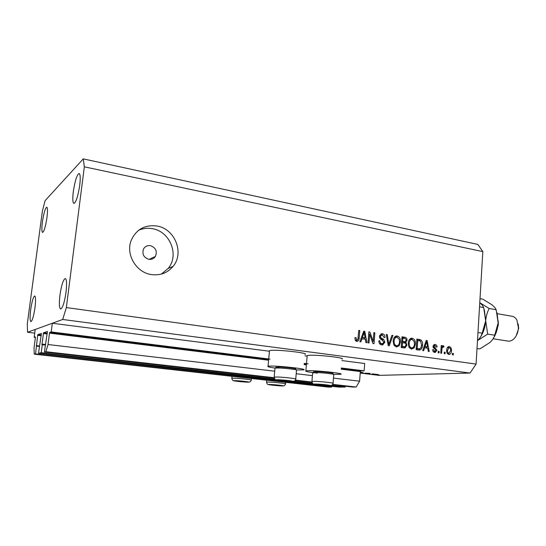 <?xml version="1.0" encoding="UTF-8"?>
<svg xmlns="http://www.w3.org/2000/svg" width="546" height="546" viewBox="0 0 546 546"><rect width="100%" height="100%" fill="white"/><g stroke="black" fill="none" stroke-linecap="round" stroke-linejoin="round"><path stroke-width="0.82" d="M277.498 380.193L38.507 353.269L41.428 333.463L37.783 334.643L35.538 353.897L34.255 354.17L34.023 348.027L35.408 337.544L35.394 336.943L34.152 337.332L35.415 337.489M34.152 337.332L35.19 329.484L52.327 323.252L269.451 351.235M34.255 354.17L328.501 387.114L331.586 387.107L35.538 353.897M331.654 386.295L331.586 387.107M36.562 346.144L39.401 346.471M285.735 381.122L315.008 384.418M322.898 385.312L338.697 387.087L345.195 387.073L331.306 385.503M38.507 353.269L41.23 352.689L274.863 379.122M294.007 381.285L312.592 383.388M345.263 386.206L345.195 387.073M52.327 323.252L51.201 331.927L49.72 332.398L49.502 333.128L48.021 344.519L45.864 351.706L44.417 352.02L47.441 331.504L43.523 332.773L41.953 344.751L45.325 345.024M42.281 344.663L41.23 352.689M44.417 352.02L274.283 378.139M295.14 380.507L312.032 382.432M332.453 384.753L352.743 387.059L356.169 387.046L332.712 384.377M45.864 351.706L274.188 377.709M295.413 380.125L311.937 382.009M333.476 378.119L359.582 381.19L356.169 387.046M48.021 344.519L274.72 371.198M296.219 373.73L312.428 375.641M341.202 369.192L360.34 371.56L359.582 381.19M360.34 371.56L360.688 370.966L364.127 370.843L341.298 368.004M51.201 331.927L270.038 359.145M304.259 363.397L308.142 363.882M341.905 360.578L364.701 363.513L364.127 370.843M304.927 355.808L307.159 356.094M305.057 354.347C309.739 353.105 278.515 349.474 270.857 350.402L269.506 350.648L269.458 351.16M296.533 369.983L303.692 369.86C308.353 368.973 277.027 365.533 269.383 366.113L268.038 366.277C267.062 366.673 269.396 367.267 275.027 368.065L274.986 368.311M307.159 356.074L307.207 355.596L308.886 355.33C316.953 354.545 346.369 357.883 342.035 359.063M317.349 373.136C308.831 372.167 305.002 371.417 305.862 370.884L307.541 370.707C315.602 370.243 345.106 373.423 340.786 374.269L333.695 374.392M150.403 245.652C147.345 245.27 145.045 246.389 143.509 249.01C141.905 254.108 143.68 257.541 148.833 259.309C151.631 259.657 153.815 258.708 155.392 256.443C157.453 251.242 155.787 247.645 150.403 245.652M156.989 226.024C144.915 224.515 136.329 229.272 131.238 240.295C125.409 254.375 136.282 272.645 151.433 274.583C160.251 275.703 167.445 272.993 173.014 266.455C184.562 253.119 175.007 228.774 156.989 226.024M161.336 274.099L168.141 268.434C179.545 255.303 170.127 231.354 152.361 228.678C147.584 227.819 143.018 228.337 138.657 230.248M46.956 217.547C47.727 211.172 47.652 207.726 46.731 207.193C45.188 208.279 43.748 213.227 42.39 222.038C41.612 228.399 41.687 231.866 42.615 232.439C44.137 231.408 45.584 226.44 46.956 217.547M79.73 185.258C80.562 178.003 80.351 174.072 79.088 173.457C76.89 174.809 74.966 180.849 73.314 191.578C72.461 198.833 72.679 202.791 73.956 203.446C76.119 202.177 78.044 196.11 79.73 185.258M66.025 292.206C66.96 283.818 66.701 279.252 65.247 278.515C63.206 279.641 61.432 285.224 59.93 295.25C58.975 303.624 59.234 308.21 60.708 309.022C62.722 307.951 64.496 302.348 66.025 292.206M34.971 307.705C35.824 300.518 35.736 296.608 34.705 295.973C33.265 296.901 31.921 301.529 30.665 309.855C29.798 317.028 29.887 320.959 30.924 321.649C32.35 320.761 33.695 316.114 34.971 307.705M83.279 158.886L84.33 166.823L66.346 307.569L62.701 319.478L27.553 332.261L27.3 323.908L42.424 210.865L45.141 200.621L83.279 158.886L477.873 244.437L482.835 251.61L476.085 364.086L470.031 373.055L378.89 375.368L360.223 373.075M378.016 374.877L379.129 374.931L378.023 374.795M62.701 319.478L470.031 373.055M27.553 332.261L34.705 333.135M372.031 373.88L378.187 374.529L372.031 373.88M368.332 373.689L369.444 373.744L368.338 373.6M364.96 373.266L370.174 373.403L364.967 373.164M362.237 372.938L363.343 372.993L362.244 372.85M360.285 372.242L362.994 372.577L360.258 372.631M369.676 334.268L368.994 342.984L368.018 342.84L368.871 331.893L369.908 332.05L373.205 341.339L373.873 332.637L374.849 332.787L374.01 343.693L372.966 343.543L369.676 334.268L368.673 334.377M384.889 342.185L382.685 344.935L381.729 344.929C379.791 344.506 378.842 343.134 378.897 340.813L379.873 340.806C379.88 342.417 380.562 343.373 381.907 343.673L382.569 343.68L383.927 342.076L381.763 339.694C380.275 339.182 379.511 338.063 379.484 336.343L381.449 333.77L382.405 333.763C384.152 334.132 385.019 335.353 385.005 337.421L384.036 337.421L382.337 335.039L381.634 335.032L380.446 336.507L380.664 337.653L383.654 339.387L384.889 342.185L383.906 342.274M392.922 335.469L389.23 345.85L388.24 345.714L386.288 334.486L387.278 334.63L388.779 344.506L391.932 335.326L392.922 335.469L391.844 335.578M396.416 347.01L393.843 344.935L393.188 341.1C393.257 338.452 394.301 336.745 396.321 335.974L397.229 335.967C399.645 336.896 400.709 338.916 400.423 342.021L399.215 345.748L396.416 347.01M411.445 349.14L408.92 347.085L408.272 343.291C408.333 340.636 409.37 338.936 411.377 338.199L412.223 338.199C414.598 339.114 415.642 341.113 415.37 344.192L414.189 347.884L411.445 349.14M424.658 347.679L423.669 350.737L422.713 350.6L426.255 340.424L427.143 340.554L429.224 351.522L428.276 351.392L427.723 348.123L423.703 347.747M453.392 353.453L453.303 354.941L452.416 354.811L452.511 353.323L453.392 353.453L452.498 353.501M84.33 166.823L482.835 251.61M66.346 307.569L476.085 364.086M451.453 350.771C451.446 352.743 450.716 353.972 449.256 354.456L448.812 354.436C447.16 353.794 446.451 352.368 446.683 350.163C446.703 348.246 447.42 347.051 448.832 346.567L449.317 346.58C450.948 347.215 451.658 348.607 451.453 350.771L450.552 350.832M445.195 352.279L445.099 353.774L444.205 353.651L444.301 352.15L445.195 352.279L444.294 352.334M441.891 349.331L441.632 353.282L440.738 353.153L441.243 345.536L442.137 345.666L442.055 346.881L443.031 345.679L444.014 346.212L443.611 347.249L442.867 347.024L442.158 347.802L441.891 349.331L440.984 349.392M439.155 351.419L439.059 352.921L438.158 352.791L438.254 351.29L439.155 351.419L438.247 351.474M436.964 350.266L435.237 352.45L434.664 352.429C433.394 352.17 432.732 351.242 432.671 349.665L433.585 349.652L434.8 351.344L436.049 350.327L433.005 346.389L434.527 344.492L435.155 344.506C436.356 344.71 436.991 345.536 437.066 346.983L436.158 346.99L435.114 345.598L433.92 346.369L436.964 350.266L436.049 350.327M422.508 345.161C422.495 347.713 421.553 349.351 419.683 350.068L416.148 349.672L416.898 339.032L420.789 339.81C422.235 341.141 422.809 342.929 422.508 345.161L421.573 345.229M406.954 345.188L404.968 347.973L401.208 347.549L401.986 336.821L404.791 337.237C406.299 337.476 407.057 338.493 407.07 340.288L405.903 342.383L406.954 345.188L405.999 345.263M361.998 338.663L360.906 341.83L359.869 341.687L363.779 331.142L364.742 331.285L366.912 342.683L365.888 342.54L365.315 339.141L360.954 338.773M356.709 341.38L355.269 340.39L354.914 337.646L355.917 337.646L356.852 340.097L357.91 339.407L358.763 330.391L359.753 330.542L359.159 338.008C359.2 339.701 358.592 340.82 357.343 341.38L356.709 341.38M448.491 346.642L449.317 346.58M448.048 346.86L448.969 347.659L447.57 350.286C447.365 351.801 447.809 352.825 448.908 353.358L450.559 350.716C450.757 349.208 450.313 348.191 449.228 347.659L447.433 347.788M447.495 353.439L449.071 353.364L448.259 354.279M446.669 350.348L447.57 350.286M447.331 353.453L448.908 353.358M441.229 345.734L442.137 345.666M441.148 346.942L442.055 346.881M442.315 346.341L444.014 346.212M441.086 347.877L442.158 347.802M432.678 349.72L433.585 349.652M433.135 351.453L434.8 351.344M433.149 351.474L435.08 351.365M434.152 344.581L435.155 344.506M433.831 344.744L434.909 345.577M433.005 346.437L433.92 346.369M433.06 347.126L434.166 347.044M433.285 347.713L434.978 349.01M434.978 351.371L434.2 352.32M426.18 340.643L427.143 340.554M426.569 346.915L426.774 347.986M424.058 346.73L427.511 346.84L426.624 341.591L425.041 346.485L427.511 346.84M425.15 343.605L426.078 343.53M424.119 346.553L425.041 346.485M425.825 341.66L426.624 341.591M416.864 339.441L420.789 339.81M419.048 339.967L419.901 340.765M419.881 348.757L418.618 350.02M416.209 348.792L419.362 348.826M417.731 340.411L417.164 348.553L419.649 348.805L421.062 347.549L421.594 345.011L420.522 341.038L416.796 340.492M416.223 348.621L417.164 348.553M417.007 348.908L418.748 348.785M410.892 338.322L412.223 338.199M410.708 338.397L412.462 339.516M414.421 344.267L415.37 344.192M412.667 347.727L414.189 347.884M412.462 348.014L411.172 349.092M409.432 347.932L411.896 347.911M410.012 339.578L409.22 339.776M412.141 339.448L411.52 339.441C409.978 340.035 409.207 341.366 409.2 343.441C408.981 345.734 409.759 347.215 411.527 347.891L412.073 347.898C413.622 347.358 414.407 346.062 414.441 344.021L414.223 341.557L412.141 339.448M408.258 343.523L409.2 343.441M409.807 348.02L411.527 347.891M401.958 337.23L404.941 338.54M406.115 340.376L407.07 340.288M405.002 341.707L404.197 342.533L405.903 342.383M404.197 342.533L404.695 343.004M404.927 346.71L403.883 347.932M401.276 346.669L404.736 346.737M401.638 341.666L403.487 341.837M402.839 338.206L402.607 341.414L405.193 341.687L406.122 340.329C406.087 339.066 405.501 338.438 404.374 338.438L401.883 338.302M401.651 341.496L402.607 341.414M402.518 342.663L402.245 346.43L405.03 346.69L406.019 345.065C406.012 343.714 405.419 342.997 404.245 342.915L401.556 342.745M401.29 346.505L402.245 346.43M402.402 346.826L404.108 346.696M395.823 336.111L397.229 335.967M395.693 336.165L397.549 337.326M399.46 342.103L400.423 342.021M397.768 345.529L397.522 345.884L399.215 345.748M397.522 345.884L396.198 346.969M394.355 345.768L396.881 345.775M395.031 337.367L394.123 337.619M397.147 337.223L396.478 337.223C394.929 337.837 394.144 339.182 394.137 341.257C393.912 343.564 394.697 345.065 396.498 345.748L397.085 345.755C398.648 345.195 399.447 343.891 399.481 341.851L399.262 339.366L397.147 337.223M393.175 341.346L394.137 341.257M394.813 345.884L396.498 345.748M386.329 334.732L387.278 334.63M388.042 344.567L388.779 344.506M378.89 340.902L379.873 340.806M379.545 343.598L381.907 343.673M380.255 343.816L382.377 343.693M380.965 333.92L382.405 333.763M380.869 333.961L382.739 335.128M380.207 335.183L379.709 335.278M379.47 336.609L380.446 336.507M379.661 337.756L380.664 337.653M380.18 338.643L381.995 339.544L383.654 339.387M381.995 339.544L382.616 340.117M382.91 343.598L381.627 344.915M368.843 332.173L369.908 332.05M368.741 333.524L369.028 334.336M372.215 341.427L373.205 341.339M373.853 332.896L374.849 332.787M372.556 341.393L372.495 342.219M363.684 331.408L364.742 331.285M363.308 332.418L364.175 332.35L362.421 337.428L365.09 337.81L364.175 332.35M364.346 337.892L364.564 339.032M361.356 337.674L365.09 337.81M362.544 334.473L363.568 334.364M361.411 337.53L362.421 337.428M354.907 337.756L355.917 337.646M355.2 340.247L356.852 340.097M355.255 340.26L357.036 340.11M358.742 330.664L359.753 330.542M358.149 338.111L359.159 338.008M357.214 340.083L356.347 341.305M377.027 374.495L372.352 374.003L377.027 374.495M244.349 381.852L236.602 380.917L244.349 381.852M237.23 380.91L245.734 381.709M242.069 381.251L242.028 381.688M287.872 381.115L290.199 381.101L289.216 380.842L279.504 380.057L287.872 381.115M280.084 380.043L285.224 380.924L289.564 380.903M276.037 367.274L280.132 367.048C286.67 367.294 297.058 368.632 295.652 369.035L296.382 369.922M296.608 370.195C298.184 369.758 286.657 368.284 279.416 368.011L275.013 368.072L274.181 377.033L278.583 377.047C286.036 377.388 297.816 378.842 295.734 379.149C295.441 380.166 294.867 380.876 294.007 381.285L289.633 381.395L276.126 379.9C275.191 379.832 274.542 378.876 274.181 377.033L274.167 377.238M285.271 380.378L285.224 380.924M325.15 385.319L327.62 385.319L326.795 385.087L317.151 384.323L325.15 385.319M317.697 384.309L322.522 385.135L326.965 385.121M313.697 371.819L318.059 371.621C324.488 371.881 334.179 373.102 332.896 373.491L333.633 374.372M333.838 374.624C335.271 374.208 324.529 372.857 317.397 372.563L312.674 372.829M322.57 384.602L322.522 385.135M278.644 385.613L271.212 384.725L278.644 385.613M271.799 384.712L280.112 385.469M276.365 385.026L276.331 385.449M498.211 320.891L498.355 324.542L496.294 332.261M518.188 323.901L518.68 328.364L516.175 335.824M507.876 341.073L508.149 341.113C510.176 341.346 512.128 340.554 513.991 338.745C516.605 335.995 518.079 332.371 518.42 327.88L516.919 320.12C515.69 317.888 514.073 316.598 512.052 316.27L497.31 313.711M479.77 302.689L482.384 305.255L483.681 307.548L485.687 320.816L482.159 333.217C481.545 335.647 480.023 338.076 477.6 340.513M482.159 333.217L477.975 332.548M483.681 307.548L479.524 306.811M484.336 309.732L485.687 320.816C485.203 327.436 483.278 333.115 479.92 337.851M477.491 340.615L487.687 334.091L485.687 320.816C486.07 316.311 487.23 312.216 489.182 308.51L479.866 302.764M497.031 312.728L498.157 322.904C497.72 329.177 495.925 334.623 492.765 339.25M480.009 298.655L482.766 299.153L492.069 304.859L494.997 307.719L496.171 309.739L498.157 322.904L494.71 335.21C494.041 337.626 492.472 340.035 490.001 342.451L479.798 348.942L477.013 348.525M494.71 335.21L487.687 334.091M496.171 309.739L489.182 308.51M36.227 345.604L39.462 345.98M37.585 335.326L41.223 335.763M37.783 334.643L41.312 335.073M41.926 344.11L45.393 344.519M43.318 333.476L47.215 333.954M43.523 332.773L47.311 333.237M49.502 333.128L268.605 360.217M304.156 364.612L306.388 364.892M49.72 332.398L268.666 359.555M304.211 363.964L306.449 364.237M341.257 368.557L360.688 370.966M433.381 347.761L435.148 347.631M417.663 339.557L419.396 339.407M403.084 337.401L404.791 337.237M402.559 341.803L404.265 341.653M387.735 342.82L388.534 342.745M380.432 338.752L382.091 338.595M245.973 382.098C253.883 382.562 244.158 381.101 236.63 380.705C228.788 380.262 238.657 381.715 245.973 382.098M235.442 378.235C241.96 378.555 253.003 379.873 251.235 380.112C250.969 381.04 250.437 381.681 249.652 382.036L246.041 382.104L233.777 380.787C233.183 380.978 231.948 379.716 231.859 378.201L235.442 378.235M231.845 378.351L232.05 376.317M289.557 381.381C298.689 381.9 288.581 380.248 279.818 379.818C270.761 379.327 281.067 380.965 289.557 381.381M326.699 385.572C335.872 386.104 326.624 384.561 317.772 384.104C308.661 383.599 318.113 385.128 326.699 385.572M316.639 381.408C323.969 381.763 334.951 383.094 333.04 383.388C332.767 384.384 332.207 385.08 331.361 385.483L326.761 385.578L313.895 384.179C312.954 384.125 312.298 383.196 311.93 381.381L316.639 381.408M280.146 385.838C288.104 386.315 279.088 384.944 271.478 384.534C263.582 384.07 272.747 385.442 280.146 385.838M270.379 382.118C276.822 382.446 287.169 383.667 285.531 383.899C285.271 384.807 284.759 385.435 283.988 385.79L280.2 385.845L268.277 384.548C267.485 384.52 266.912 383.695 266.557 382.07L270.379 382.118M266.55 382.207L266.735 380.2M269.506 350.648L268.038 366.277M168.141 268.434L173.014 266.455M149.167 259.357L155.392 256.443M434.657 345.584L433.135 345.7M411.52 339.441L409.8 339.598M404.975 341.707L403.405 341.844M396.478 337.223L394.792 337.387M381.634 335.032L379.982 335.21M382.685 344.935L382.337 344.97M307.207 355.596L305.862 370.884M251.392 378.48L251.249 379.968M296.526 370.222L295.748 378.951M276.256 367.089L275.123 368.045M289.803 380.951L290.199 381.101M333.763 374.652L333.053 383.21M312.687 372.611L311.93 381.381M313.902 371.649L312.797 372.59M327.259 385.176L327.62 385.319M285.674 382.316L285.544 383.763M508.149 341.113L493.093 338.766"/></g></svg>
